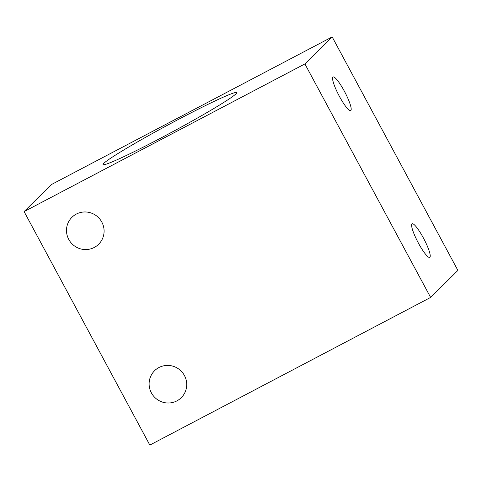 <?xml version="1.0" encoding="UTF-8"?>
<svg xmlns="http://www.w3.org/2000/svg" width="482" height="482" viewBox="0 0 482 482"><rect width="100%" height="100%" fill="white"/><g stroke="black" fill="none" stroke-linecap="round" stroke-linejoin="round"><path stroke-width="0.72" d="M151.396 392.89A18.973 18.635 -134.7 0 0 181.262 397.686A18.973 18.635 -134.7 0 0 184.431 375.52A18.973 18.635 -134.7 0 0 154.565 370.73A18.973 18.635 -134.7 0 0 151.396 392.89M304.895 63.931L430.625 297.43L149.824 445.079L24.1 211.586L304.895 63.931L332.176 36.921L51.375 184.57L24.1 211.586M101.81 222.082A18.973 18.635 -134.7 0 0 71.945 217.286A18.973 18.635 -134.7 0 0 68.775 239.452A18.973 18.635 -134.7 0 0 98.641 244.247A18.973 18.635 -134.7 0 0 101.81 222.082M430.625 297.43L457.9 270.414L332.176 36.921M411.929 223.883A18.973 3.404 62.3 0 0 418.141 242.603A18.973 3.404 62.3 0 0 429.739 257.352A18.973 3.404 62.3 0 0 429.89 257.237A18.973 3.404 62.3 0 0 423.684 238.518A18.973 3.404 62.3 0 0 412.086 223.768A18.973 3.404 62.3 0 0 411.929 223.883M332.905 77.114A18.973 3.404 62.3 0 0 339.117 95.834A18.973 3.404 62.3 0 0 350.715 110.583A18.973 3.404 62.3 0 0 350.866 110.468A18.973 3.404 62.3 0 0 344.654 91.749A18.973 3.404 62.3 0 0 333.056 76.999A18.973 3.404 62.3 0 0 332.905 77.114M106.07 161.44A75.879 4.085 -28.3 0 0 103.07 164.567A75.879 4.085 -28.3 0 0 160.771 138.075A75.879 4.085 -28.3 0 0 233.686 95.749A75.879 4.085 -28.3 0 0 236.686 92.622A75.879 4.085 -28.3 0 0 178.985 119.114A75.879 4.085 -28.3 0 0 106.07 161.44"/></g></svg>
